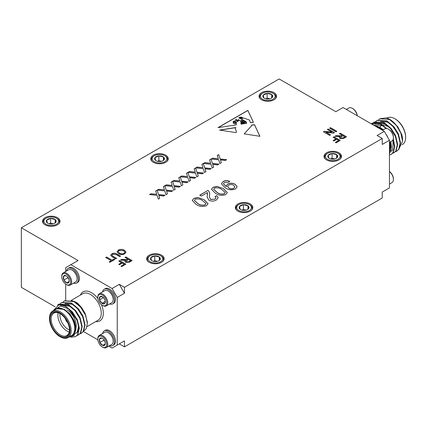 <?xml version="1.0" encoding="UTF-8"?>
<svg xmlns="http://www.w3.org/2000/svg" width="427" height="427" viewBox="0 0 427 427"><rect width="100%" height="100%" fill="white"/><g stroke="black" fill="none" stroke-linecap="round" stroke-linejoin="round"><path stroke-width="0.64" d="M217.065 186.359L223.406 188.617L227.313 192.577L225.739 194.595C221.933 195.924 218.48 195.475 215.389 193.25L211.488 189.284L213.068 187.277L217.065 186.359L223.406 188.617M197.818 197.471L204.159 199.729L208.066 203.69L206.492 205.707C202.681 207.036 199.233 206.588 196.142 204.362L192.241 200.396L193.821 198.39L197.818 197.471L204.159 199.729M119.309 284.339L124.46 293.274L117.244 297.438L112.087 288.508L119.309 284.339L124.46 287.318L382.245 138.492L382.245 144.443L389.461 140.275L389.461 187.901L382.245 192.07L382.245 198.021L124.46 346.852L124.46 340.895L119.309 343.874L124.46 346.852M382.245 138.492L377.089 135.514L384.305 131.345L343.062 107.535L335.841 111.703L279.13 78.958L21.35 227.788L78.061 260.529L65.689 267.676L65.689 271.497M243.705 123.766L243.668 123.168L243.71 123.766L243.315 123.825L241.308 123.077L242.766 123.91L241.015 124.172L240.817 121.3L238.335 119.469L238.688 120.724L236.056 122.325L236.43 124.006L236.046 124.919L217.983 127.63L247.868 110.374L253.414 122.309L250.468 122.752L249.443 120.019L243.369 117.953L242.355 118.509L239.291 117.526L238.848 117.852L246.091 121.674L246.705 123.318L245.637 123.478L245.482 121.839L242.253 120.099L241.02 120.526L244.468 122.122L244.997 123.574L244.383 123.665L244.196 122.581L242.739 121.892C241.415 121.647 241.084 121.796 241.751 122.352L241.431 121.994M243.668 123.168L241.415 122.047M236.195 132.632L236.467 131.649L235.218 128.362L235.869 127.524L219.558 130.054L236.195 132.632M45.065 224.81A8.748 5.049 0 0 0 54.603 225.904A8.748 5.049 0 0 0 60.004 221.239A8.748 5.049 0 0 0 51.251 216.185A8.748 5.049 0 0 0 42.503 221.239A8.748 5.049 0 0 0 45.065 224.81M153.336 162.303A8.748 5.049 0 0 0 162.868 163.397A8.748 5.049 0 0 0 168.27 158.732A8.748 5.049 0 0 0 159.522 153.677A8.748 5.049 0 0 0 150.774 158.732A8.748 5.049 0 0 0 153.336 162.303M261.602 99.795A8.748 5.049 0 0 0 271.134 100.889A8.748 5.049 0 0 0 276.536 96.224A8.748 5.049 0 0 0 267.788 91.17A8.748 5.049 0 0 0 259.04 96.224A8.748 5.049 0 0 0 261.602 99.795M149.21 262.317A8.748 5.049 0 0 0 158.743 263.411A8.748 5.049 0 0 0 164.144 258.746A8.748 5.049 0 0 0 155.396 253.691A8.748 5.049 0 0 0 146.648 258.746A8.748 5.049 0 0 0 149.21 262.317M237.887 211.119A8.748 5.049 0 0 0 247.42 212.214A8.748 5.049 0 0 0 252.821 207.549A8.748 5.049 0 0 0 244.073 202.494A8.748 5.049 0 0 0 235.325 207.549A8.748 5.049 0 0 0 237.887 211.119M326.564 159.922A8.748 5.049 0 0 0 336.097 161.016A8.748 5.049 0 0 0 341.499 156.351A8.748 5.049 0 0 0 332.75 151.297A8.748 5.049 0 0 0 324.002 156.351A8.748 5.049 0 0 0 326.564 159.922M118.332 250.099C120.382 249.128 122.416 249.154 124.422 250.19L126.013 252.127L124.743 253.809C122.64 254.802 120.579 254.748 118.562 253.659L117.062 251.781L118.332 250.222C120.382 249.245 122.416 249.277 124.422 250.313L124.422 250.19M105.661 257.508L106.542 257.001L112.077 260.198L114.084 259.04L114.804 259.456L109.91 262.279L109.189 261.863L111.196 260.705L105.661 257.508M329.665 128.18L330.551 127.673L336.807 131.281L335.921 131.794L329.665 128.18M124.988 257.465L125.869 256.953L132.124 260.566L129.413 262.135L125.629 262.37L124.924 261.436L125.607 260.443L120.547 260.027L121.556 259.445L126.894 259.605L127.796 259.082L124.988 257.465M209.593 159.895L211.029 159.063L212.432 163.434L218.939 164.128L217.524 164.945L212.731 164.358L213.639 167.187L212.203 168.019L210.991 164.251L203.433 163.45L204.853 162.628L210.671 163.247L209.593 159.895M194.194 168.782L195.63 167.955L197.034 172.327L203.54 173.015L202.126 173.837L197.333 173.245L198.24 176.079L196.804 176.906L195.593 173.143L188.035 172.337L189.455 171.521L195.272 172.14L194.194 168.782M178.796 177.675L180.231 176.847L181.635 181.213L188.142 181.907L186.727 182.724L181.934 182.137L182.841 184.966L181.406 185.798L180.194 182.03L172.636 181.229L174.056 180.407L179.874 181.027L178.796 177.675M163.397 186.562L164.833 185.734L166.236 190.106L172.743 190.8L171.328 191.616L166.535 191.029L167.443 193.858L166.007 194.685L164.795 190.922L157.237 190.116L158.657 189.3L164.475 189.919L163.397 186.562M339.369 133.694L340.255 133.181L346.51 136.795L343.794 138.359L340.009 138.599L339.305 137.659L339.988 136.667L334.928 136.256L335.942 135.674L341.274 135.834L342.176 135.311L339.369 133.694M155.695 191.008L157.131 190.18L158.54 194.552L165.046 195.246L163.626 196.062L158.833 195.475L159.746 198.304L158.31 199.131L157.099 195.369L149.541 194.563L150.961 193.746L156.773 194.365L155.695 191.008M171.094 182.121L172.529 181.288L173.938 185.66L180.445 186.353L179.025 187.17L174.232 186.583L175.145 189.412L173.709 190.245L172.497 186.476L164.939 185.676L166.359 184.854L172.172 185.473L171.094 182.121M186.492 173.229L187.928 172.401L189.337 176.773L195.844 177.461L194.424 178.283L189.631 177.691L190.543 180.525L189.108 181.352L187.896 177.589L180.338 176.783L181.758 175.967L187.57 176.581L186.492 173.229M201.891 164.336L203.327 163.509L204.736 167.88L211.242 168.574L209.822 169.391L205.029 168.804L205.942 171.633L204.506 172.46L203.295 168.697L195.737 167.891L197.157 167.074L202.969 167.694L201.891 164.336M217.29 155.449L218.725 154.617L220.135 158.988L226.641 159.682L225.221 160.499L220.428 159.911L221.341 162.74L219.905 163.573L218.693 159.805L211.135 159.004L212.555 158.182L218.368 158.801L217.29 155.449M327.344 129.525L328.224 129.013L334.48 132.626L333.546 133.165L325.881 132.199L330.551 134.895L329.665 135.407L323.41 131.794L324.344 131.254L332.009 132.221L327.344 129.525M333.113 137.302L333.999 136.795L340.255 140.403L336.081 142.815L335.36 142.399L338.648 140.499L336.647 139.341L333.839 140.963L333.113 140.542L335.921 138.924L333.113 137.302M113.091 256.333L116.646 258.388L115.765 258.901L112.168 256.819L110.668 255.25L111.821 253.862C113.603 252.928 115.322 252.987 116.977 254.044L120.579 256.12L119.693 256.632L116.139 254.577L112.691 254.284L111.885 255.175L113.091 256.456L116.544 258.447M118.733 261.073L119.613 260.566L125.869 264.18L121.7 266.587L120.98 266.17L124.268 264.27L122.261 263.112L119.453 264.735L118.733 264.318L121.54 262.696L118.733 261.073M244.175 133.864L251.498 125.837L251.37 125.17L254.492 124.631L259.915 136.304L244.175 133.864M207.479 192.54L201.357 196.073L199.756 195.15L207.933 190.426L208.878 191.163L209.726 193.447L209.379 196.906L210.559 199.35L214.866 199.201L215.993 197.808L214.994 196.537L216.756 195.705L218.186 197.733L216.275 200.055C213.916 201.357 211.477 201.432 208.974 200.284L207.154 197.194L207.479 192.54M223.086 181.491C225.221 180.391 227.442 180.343 229.747 181.352L228.306 182.366L224.447 182.377L223.444 183.717L226.411 186.647L226.273 185.996L227.644 184.048C230.254 182.889 232.779 182.986 235.218 184.325L237.14 186.759L235.539 188.937C231.813 190.351 228.418 189.999 225.349 187.885L221.389 183.775L223.086 181.614C225.221 180.514 227.442 180.466 229.747 181.47M21.35 227.788L21.35 287.318L55.056 306.778M108.778 346.132L112.087 348.042L117.244 345.064L117.244 297.438M117.244 345.064L124.46 340.895M83.372 331.464L97.868 339.833M112.087 288.508L70.845 264.697M124.46 287.318L124.46 293.274M375.851 126.467A15.313 8.839 60 0 1 379.149 127.774A15.313 8.839 60 0 1 382.453 130.278L384.951 128.842A6.997 4.04 60 0 1 388.453 129.189L388.944 129.477A6.298 3.635 60 0 1 393.4 137.19L393.4 137.766A6.997 4.04 60 0 1 391.949 140.969L389.461 142.404A15.313 8.839 60 0 1 389.461 150.042M388.453 129.189A6.997 4.04 60 0 1 393.4 137.766M385.949 134.195A8.46 4.884 60 0 1 387.817 137.43M357.282 115.744A6.298 3.635 -120 0 0 352.857 108.639L352.36 108.357A6.997 4.04 -120 0 0 348.864 108.01L346.372 109.445M357.207 115.701A6.997 4.04 -120 0 0 352.36 108.357M384.305 131.345L389.461 140.275M398.834 149.087L402.554 141.3L400.878 133.208L396.224 125.175A18.228 10.526 -120 0 0 389.67 119.32A18.228 10.526 -120 0 0 386.344 117.905L380.126 118.669M396.923 151.062L399.037 149.124L400.521 142.821L398.556 134.521L393.603 126.488L386.915 120.91L377.265 120.323M394.057 152.711L396.171 150.779L397.66 144.475L395.696 136.17L390.737 128.137L384.054 122.56L374.399 121.973M391.191 154.366L393.304 152.434L394.804 146.658L393.278 138.962M386.755 128.559L381.188 124.214L371.645 123.563M371.244 123.809A18.228 10.526 60 0 1 371.581 123.595A18.228 10.526 60 0 1 376.838 122.955L371.938 124.204M396.224 125.175L389.424 119.464L379.945 118.77L378.621 119.773M395.188 151.777L396.742 151.169L398.679 149.333L400.163 143.029L398.199 134.724L393.246 126.691L386.558 121.113L377.084 120.419L375.755 121.423M392.322 153.426L393.881 152.818L395.813 150.987L397.302 144.678L395.333 136.378L390.379 128.346L383.697 122.768L374.223 122.074L372.963 123.013M389.461 155.081L391.015 154.473L392.947 152.642L394.447 147.064L393.08 139.608M386.157 128.516L380.831 124.422L376.838 122.955M389.67 119.32L397.708 126.648L401.748 134.537A16.039 9.261 60 0 1 402.554 139.859L402.554 141.3M393.214 121.946L391.329 120.644M402.143 144.684L402.48 144.486A15.313 8.839 -120 0 0 405.65 137.478A15.313 8.839 -120 0 0 394.826 118.727A15.313 8.839 -120 0 0 387.166 117.969L386.958 118.087M395.338 119.021L394.826 118.727L395.338 119.021A14.582 8.417 60 0 1 405.65 136.886L405.65 137.478M386.344 117.905L389.819 119.411M389.461 151.686A16.039 9.261 -120 0 0 389.867 142.17M382.864 130.048A16.039 9.261 -120 0 0 377.367 126.312L374.895 125.912M377.367 126.312L383.115 129.904M390.566 141.764L391.436 148.836L389.461 153.763M379.833 127.23A11.518 6.651 60 0 1 381.775 125.495M382.314 125.314A11.518 6.651 60 0 1 387.092 126.285M395.728 124.567L395.301 124.134M399.149 137.339L398.023 134.041L392.44 125.789M396.288 138.994L395.156 135.695L390.881 128.842L385.127 124.092L377.73 123.157M391.132 151.366L392.771 149.808L393.102 139.544M400.094 141.94L398.38 133.838L394.105 126.984L388.351 122.229L380.526 121.487M397.233 143.595L395.514 135.487L391.239 128.634L385.485 123.883L377.66 123.141M394.367 145.249L393.299 138.844M386.718 128.554L382.624 125.538L374.463 124.972M391.495 147.064L390.79 141.636M383.371 129.76L379.758 127.193L374.714 125.805M389.461 184.08L391.949 182.639A6.997 4.04 -120 0 0 393.4 179.436A6.997 4.04 -120 0 0 390.347 172.396A6.997 4.04 -120 0 0 389.461 171.569M393.4 179.436L393.4 178.865A6.298 3.635 -120 0 0 390.652 172.529A6.298 3.635 -120 0 0 389.461 171.483M68.678 278.804L67.706 277.78L67.637 277.096M69.174 280.79L68.955 282.188L66.591 282.914L63.842 280.011L63.452 276.376L65.817 275.65L66.281 275.89M67.706 277.78L63.842 280.011A4.211 2.429 -120 0 0 66.591 282.914A4.211 2.429 -120 0 0 68.955 282.188A4.211 2.429 -120 0 0 69.179 280.998A4.211 2.429 -120 0 0 68.566 278.553A4.211 2.429 -120 0 0 66.206 275.847A4.211 2.429 -120 0 0 65.817 275.65A4.211 2.429 -120 0 0 63.452 276.376A4.211 2.429 -120 0 0 63.842 280.011M69.105 281.462L66.591 282.914M64.498 283.048A6.298 3.635 -120 0 0 66.206 284.425A6.298 3.635 -120 0 0 70.658 281.852A6.298 3.635 -120 0 0 66.206 274.139A6.298 3.635 -120 0 0 61.75 276.712A6.298 3.635 -120 0 0 64.498 283.048M66.206 284.425L66.697 284.713A6.997 4.04 -120 0 0 70.199 285.06A6.997 4.04 -120 0 0 70.199 276.974A6.997 4.04 -120 0 0 63.201 272.933A6.997 4.04 -120 0 0 61.75 276.141L61.75 276.712M70.199 285.06L75.643 281.916A6.997 4.04 -120 0 0 77.095 278.708A6.997 4.04 -120 0 0 74.036 271.668A6.997 4.04 -120 0 0 72.142 270.136A6.997 4.04 -120 0 0 68.646 269.789L63.201 272.933M72.27 270.211A6.651 3.838 60 0 1 72.393 270.28A6.651 3.838 60 0 1 77.095 278.425A6.651 3.838 60 0 1 77.09 278.564M73.519 283.144A8.46 4.884 -120 0 0 76.62 283.037A8.46 4.884 -120 0 0 76.62 273.269A8.46 4.884 -120 0 0 68.16 268.386A8.46 4.884 -120 0 0 66.516 271.017M76.62 283.037L77.65 282.439A8.46 4.884 -120 0 0 77.65 272.672A8.46 4.884 -120 0 0 69.195 267.788L68.16 268.386M103.414 297.582L104.722 299.535M105.245 301.377L101.904 303.303A4.211 2.429 60 0 1 99.544 299.845A4.211 2.429 60 0 1 99.929 296.664A4.211 2.429 60 0 1 102.293 296.68A4.211 2.429 60 0 1 102.683 296.936L99.929 296.664L99.544 299.845L103.409 297.614M99.544 299.845L101.904 303.303L104.658 303.576L105.261 301.601M102.683 296.936A4.211 2.429 60 0 1 105.042 300.389A4.211 2.429 60 0 1 105.272 301.836A4.211 2.429 60 0 1 104.658 303.576A4.211 2.429 60 0 1 101.904 303.303M104.001 305.855A6.298 3.635 60 0 1 102.293 305.262A6.298 3.635 60 0 1 97.836 297.544A6.298 3.635 60 0 1 101.711 294.683A6.298 3.635 60 0 1 106.595 301.27A6.298 3.635 60 0 1 104.001 305.855M97.836 297.544L97.836 296.973A6.997 4.04 60 0 1 99.288 293.771A6.997 4.04 60 0 1 106.286 297.811A6.997 4.04 60 0 1 106.286 305.892A6.997 4.04 60 0 1 104.684 306.207A6.997 4.04 60 0 1 102.79 305.545L102.293 305.262M99.288 293.771L104.732 290.627A6.997 4.04 60 0 1 106.339 290.317A6.997 4.04 60 0 1 108.234 290.974A6.997 4.04 60 0 1 113.182 299.546A6.997 4.04 60 0 1 111.73 302.748L106.286 305.892M113.182 299.402A6.651 3.838 -120 0 0 113.182 299.263A6.651 3.838 -120 0 0 108.479 291.118A6.651 3.838 -120 0 0 108.357 291.049M102.608 291.854A8.46 4.884 60 0 1 104.252 289.223A8.46 4.884 60 0 1 112.707 294.107A8.46 4.884 60 0 1 112.707 303.869A8.46 4.884 60 0 1 110.769 304.248A8.46 4.884 60 0 1 109.606 303.976M104.252 289.223L105.282 288.625A8.46 4.884 60 0 1 113.742 293.509A8.46 4.884 60 0 1 113.742 303.277L112.707 303.869M65.689 284.094L65.689 300.352M109.606 345.651A8.46 4.884 -120 0 0 112.707 345.544L113.742 344.947A8.46 4.884 -120 0 0 111.805 332.569A8.46 4.884 -120 0 0 105.282 330.301L104.252 330.893A8.46 4.884 -120 0 0 102.608 333.53M104.77 341.312L103.798 340.287L103.724 339.604M103.798 340.287L99.929 342.518L99.544 338.889L101.904 338.157L102.373 338.397M102.683 345.422L99.929 342.518A4.211 2.429 -120 0 0 102.683 345.422A4.211 2.429 -120 0 0 105.042 344.696L102.683 345.422L105.191 343.97M105.266 343.297L105.042 344.696A4.211 2.429 -120 0 0 105.272 343.511A4.211 2.429 -120 0 0 104.658 341.061A4.211 2.429 -120 0 0 102.293 338.355A4.211 2.429 -120 0 0 101.904 338.157A4.211 2.429 -120 0 0 99.544 338.889A4.211 2.429 -120 0 0 99.929 342.518M104.001 338.024A6.298 3.635 -120 0 0 97.836 339.219A6.298 3.635 -120 0 0 102.293 346.932A6.298 3.635 -120 0 0 106.665 345.315A6.298 3.635 -120 0 0 104.001 338.024M102.293 346.932L102.79 347.22A6.997 4.04 -120 0 0 106.286 347.567A6.997 4.04 -120 0 0 104.684 337.319A6.997 4.04 -120 0 0 99.288 335.441A6.997 4.04 -120 0 0 97.836 338.648L97.836 339.219M106.286 347.567L111.73 344.424A6.997 4.04 -120 0 0 113.182 341.221A6.997 4.04 -120 0 0 110.129 334.176A6.997 4.04 -120 0 0 108.234 332.649A6.997 4.04 -120 0 0 104.732 332.302L99.288 335.441M108.357 332.718A6.651 3.838 60 0 1 108.479 332.788A6.651 3.838 60 0 1 110.283 334.245A6.651 3.838 60 0 1 113.182 340.933A6.651 3.838 60 0 1 113.182 341.072M112.707 345.544A8.46 4.884 -120 0 0 110.769 333.161A8.46 4.884 -120 0 0 104.252 330.893M65.662 319.102A3.646 2.103 -120 0 0 67.541 322.348M52.969 310.915L58.926 304.771A18.228 10.526 60 0 1 68.8 308.908L77.009 320.165L78.974 328.464L77.484 334.773L75.552 336.604L71.128 337.245M57.496 305.145L58.755 304.205L68.229 304.899L74.917 310.477L79.87 318.51L81.835 326.81L80.351 333.119L78.413 334.955L76.86 335.558M60.292 303.554L61.616 302.556L71.095 303.245L77.778 308.822L82.737 316.855L84.701 325.155L83.212 331.464L81.279 333.3L79.726 333.909M63.153 301.905L64.482 300.902L73.962 301.595L80.644 307.168L85.843 315.804A18.228 10.526 -120 0 0 78.306 304.216L84.84 312.852L87.343 322.043L87.343 323.308M58.926 304.771L65.726 306.346L72.409 311.923L77.367 319.956L79.331 328.256L77.842 334.565L75.728 336.497M58.937 304.104L68.592 304.691L75.275 310.269L80.228 318.302L82.197 326.607L80.708 332.911L78.595 334.843M61.803 302.455L71.453 303.042L78.136 308.614L83.094 316.653L85.058 324.952L83.569 331.256L81.456 333.193M64.664 300.8L74.319 301.387L78.306 304.216M54.138 310.242L56.209 308.716C58.382 307.579 60.96 307.851 63.938 309.527L68.379 312.783L73.844 320.666L75.969 329.276L74.036 335.574L68.576 337.266M69.201 336.903A16.039 9.261 -120 0 0 75.269 328.283A16.039 9.261 -120 0 0 68.379 312.783M67.984 337.608L71.592 335.526A15.313 8.839 -120 0 0 73.94 323.255A15.313 8.839 -120 0 0 63.938 309.762A15.313 8.839 -120 0 0 56.279 309.004L52.67 311.086A15.313 8.839 60 0 1 60.324 311.843A15.313 8.839 60 0 1 70.327 325.337A15.313 8.839 60 0 1 67.984 337.608A15.313 8.839 60 0 1 60.324 336.85L59.812 336.551A14.582 8.417 -120 0 0 70.124 330.599A14.582 8.417 -120 0 0 59.812 312.74A14.582 8.417 -120 0 0 49.5 318.691A14.582 8.417 -120 0 0 59.812 336.551M49.5 318.691L49.5 318.099A15.313 8.839 60 0 1 52.67 311.086M59.812 313.455L59.812 313.455A13.707 7.916 60 0 1 69.505 330.242A13.707 7.916 60 0 1 59.812 335.835A13.707 7.916 60 0 1 50.119 319.049A13.707 7.916 60 0 1 59.812 313.455L59.812 313.455M68.8 308.908L60.442 306.036L53.786 310.445M77.367 303.085A16.039 9.261 60 0 1 77.783 303.394L81.722 307.718L85.229 313.664M77.783 303.394L75.958 302.167L71.784 300.619M83.153 331.555L86.217 328.71L87.343 323.469L85.843 315.804M67.028 309.879A12.981 7.494 60 0 1 76.203 325.774A12.981 7.494 60 0 1 76.027 327.76M69.233 332.035A12.981 7.494 60 0 1 58.12 312.788M60.074 313.61A12.981 7.494 -120 0 0 53.839 313.108A12.981 7.494 -120 0 0 53.839 328.096A12.981 7.494 -120 0 0 66.815 335.585A12.981 7.494 -120 0 0 69.5 329.938M60.042 313.594A11.518 6.651 -120 0 0 69.5 329.97M65.518 318.889A3.646 2.103 -120 0 0 67.647 322.582M56.209 308.716L64.296 309.324L70.044 314.075L74.319 320.928L76.038 328.011L74.8 333.386L73.668 334.608M67.61 307.92L77.186 319.273L78.904 326.356L77.666 331.736L76.027 333.295M62.449 305.156L70.023 306.015L75.776 310.765L80.052 317.619L81.765 325.726M65.064 303.618L72.884 304.36L78.637 309.116L82.913 315.969L84.631 324.072M71.245 311.23L76.828 319.481L78.547 326.564L77.303 331.939L75.67 333.498M62.55 305.182L69.665 306.223L75.419 310.973L79.694 317.827L80.82 321.125M76.972 307.92L82.555 316.172L83.687 319.471M79.838 306.266L83.809 311.352M339.476 133.752L340.255 133.181M340.255 133.299L346.404 136.853M339.31 137.724L339.988 136.667M335.094 136.282L335.942 135.674M335.942 135.791L338.04 135.983M338.04 136.106L340.81 136.069M340.81 136.186L342.176 135.311M340.436 137.553L340.874 138.199L343.041 138.081L344.904 137.003L342.902 135.727L340.431 137.494L340.874 138.076L343.041 137.964L344.904 136.886M155.727 191.109L157.131 190.18M157.131 190.298L158.54 194.552M158.54 194.669L164.87 195.342M159.714 198.32L158.833 195.475M149.717 194.584L150.961 193.746M150.961 193.863L156.773 194.365M163.429 186.663L164.833 185.734M164.833 185.857L166.236 190.106M166.236 190.223L172.572 190.901M167.411 193.879L166.535 191.029M157.414 190.138L158.657 189.3M158.657 189.417L164.475 189.919M171.131 182.217L172.529 181.288M172.529 181.411L173.938 185.66M173.938 185.782L180.269 186.455M175.113 189.433L174.232 186.583M165.116 185.692L166.359 184.854M166.359 184.976L172.172 185.473M178.828 177.776L180.231 176.847M180.231 176.965L181.635 181.213M181.635 181.336L187.971 182.009M182.809 184.987L181.934 182.137M172.812 181.245L174.056 180.407M174.056 180.53L179.874 181.027M186.53 173.33L187.928 172.401M187.928 172.519L189.337 176.773M189.337 176.89L195.667 177.563M190.511 180.541L189.631 177.691M180.514 176.799L181.758 175.967M181.758 176.084L187.57 176.581M194.226 168.884L195.63 167.955M195.63 168.073L197.034 172.327M197.034 172.444L203.369 173.116M198.208 176.095L197.333 173.245M188.211 172.359L189.455 171.521M189.455 171.638L195.272 172.14M201.928 164.438L203.327 163.509M203.327 163.626L204.736 167.88M204.736 167.998L211.066 168.67M205.91 171.649L205.029 168.804M195.913 167.912L197.157 167.074M197.157 167.192L202.969 167.694M209.625 159.992L211.029 159.063M211.029 159.186L212.432 163.434M212.432 163.557L218.768 164.23M213.607 167.208L212.731 164.358M203.61 163.466L204.853 162.628M204.853 162.746L210.671 163.247M217.327 155.551L218.725 154.617M218.725 154.739L220.135 158.988M220.135 159.111L226.465 159.783M221.309 162.762L220.428 159.911M211.312 159.02L212.555 158.182M212.555 158.305L218.368 158.801M125.09 257.524L125.869 256.953M125.869 257.075L132.023 260.625M124.924 261.495L125.607 260.443M120.713 260.054L121.556 259.445M121.556 259.563L123.659 259.755M123.659 259.878L126.429 259.84M126.429 259.958L127.796 259.082M126.056 261.324L126.493 261.97L128.66 261.852L130.523 260.78L128.516 259.499L126.05 261.265L126.493 261.852L128.66 261.735L130.523 260.657M327.445 129.584L328.224 129.013M328.224 129.135L334.378 132.685M330.445 134.953L325.881 132.199M323.517 131.852L324.344 131.254M324.344 131.372L332.009 132.221M329.772 128.239L330.551 127.673M330.551 127.79L336.7 131.345M333.22 137.361L333.999 136.795M333.999 136.912L340.148 140.467M335.462 142.458L338.648 140.499M333.22 140.606L335.921 138.924M105.763 257.572L106.542 257.001M106.542 257.118L112.077 260.198M112.077 260.315L114.084 259.04M114.084 259.157L114.703 259.515M109.291 261.922L111.196 260.705M110.668 255.309L111.821 253.862M111.821 253.98C113.603 253.046 115.322 253.104 116.977 254.161L120.473 256.179M111.885 255.234L113.091 256.456M124.422 250.313L126.013 252.186M117.062 251.839L118.332 250.222M118.204 251.738L119.453 253.275C120.9 254.129 122.421 254.204 124.017 253.515L124.897 252.24M124.017 253.392L124.903 252.181L123.531 250.697L119.058 250.516L118.199 251.679L119.453 253.158C120.9 254.006 122.421 254.086 124.017 253.392L124.017 253.515M118.834 261.137L119.613 260.566M119.613 260.683L125.768 264.238M121.081 266.229L124.268 264.27M118.834 264.377L121.54 262.696M235.597 127.684L219.942 130.112M236.467 131.708L235.218 128.42M237.855 121.108L238.266 120.521L235.832 119.416L235.533 119.976L237.855 121.225L238.261 120.579M233.879 122.298A0.614 0.352 0 0 0 233.185 122.832L234.845 123.675L236.03 123.536L235.709 122.634L233.879 122.298M233.083 122.693A0.614 0.352 0 0 0 233.185 122.949L233.868 123.408M233.868 123.526L234.845 123.675M234.845 123.798L236.03 123.536M240.107 117.745L242.798 117.879C241.597 117.019 240.54 116.881 239.627 117.473L240.107 117.863L242.798 117.879M239.488 117.388L240.107 117.863M238.341 119.533L238.688 120.782M236.056 122.384L236.43 124.065M253.36 122.319L247.868 110.492L218.261 127.588M238.853 117.911L242.675 119.699M242.675 119.822L246.091 121.674M246.091 121.791L246.662 123.323M241.025 120.585L244.468 122.122M244.954 123.579L244.468 122.245M244.393 123.665L244.463 122.891M243.668 123.291L241.751 122.469M241.324 123.131L242.771 123.894M235.458 120.825L233.137 121.364L235.779 122.234L235.458 120.825M233.142 121.423L234.556 122.421M234.711 122.453L235.779 122.234M237.855 121.225L235.533 120.035M244.196 133.87L251.498 125.896M259.856 136.293L254.492 124.748L251.407 125.282M273.002 93.214A7.371 4.254 0 0 0 270.606 92.291A7.371 4.254 0 0 0 262.578 93.214A7.371 4.254 0 0 0 262.578 99.229A7.371 4.254 0 0 0 273.002 99.229A7.371 4.254 0 0 0 273.002 93.214L273.579 93.55A8.188 4.729 180 0 1 275.981 96.892A8.188 4.729 180 0 1 275.185 98.92M260.39 98.92A8.188 4.729 180 0 1 259.6 96.892A8.188 4.729 180 0 1 261.997 93.55L262.578 93.214M271.044 98.354L272.341 97.308L271.695 94.49L267.142 93.406A4.927 2.845 0 0 0 263.24 95.136A4.927 2.845 0 0 0 263.881 97.954A4.927 2.845 0 0 0 264.308 98.231A4.927 2.845 0 0 0 268.434 99.043A4.927 2.845 0 0 0 271.273 98.231A4.927 2.845 0 0 0 272.341 97.308A4.927 2.845 0 0 0 271.695 94.49A4.927 2.845 0 0 0 267.142 93.406L263.24 95.136L263.881 97.954L264.43 98.301M271.695 97.884L271.695 94.49M269.837 98.808L267.142 98.167L267.142 93.406M267.142 98.167L265.711 98.802M164.731 155.722A7.371 4.254 0 0 0 162.34 154.798A7.371 4.254 0 0 0 154.307 155.722A7.371 4.254 0 0 0 154.307 161.742A7.371 4.254 0 0 0 164.731 161.742A7.371 4.254 0 0 0 164.731 155.722L165.313 156.058A8.188 4.729 180 0 1 167.71 159.399A8.188 4.729 180 0 1 166.92 161.427M152.124 161.427A8.188 4.729 180 0 1 151.329 159.399A8.188 4.729 180 0 1 153.731 156.058L154.307 155.722M162.778 160.862L164.069 159.815L163.429 156.997L158.876 155.914A4.927 2.845 0 0 0 154.969 157.643A4.927 2.845 0 0 0 155.615 160.461A4.927 2.845 0 0 0 156.036 160.739A4.927 2.845 0 0 0 160.168 161.55A4.927 2.845 0 0 0 163.002 160.739A4.927 2.845 0 0 0 164.069 159.815A4.927 2.845 0 0 0 163.429 156.997A4.927 2.845 0 0 0 158.876 155.914L154.969 157.643L155.615 160.461L156.165 160.814M163.429 160.392L163.429 156.997M161.566 161.315L158.876 160.675L158.876 155.914M158.876 160.675L157.446 161.31M56.465 218.229A7.371 4.254 0 0 0 54.069 217.306A7.371 4.254 0 0 0 46.041 218.229A7.371 4.254 0 0 0 46.041 224.25A7.371 4.254 0 0 0 56.465 224.25A7.371 4.254 0 0 0 56.465 218.229L57.042 218.565A8.188 4.729 180 0 1 59.444 221.907A8.188 4.729 180 0 1 58.648 223.935M43.858 223.935A8.188 4.729 180 0 1 43.063 221.907A8.188 4.729 180 0 1 45.459 218.565L46.041 218.229M54.512 223.369L55.804 222.328L55.158 219.505L50.61 218.421A4.927 2.845 0 0 0 46.703 220.151A4.927 2.845 0 0 0 47.349 222.969A4.927 2.845 0 0 0 47.771 223.252A4.927 2.845 0 0 0 51.897 224.058A4.927 2.845 0 0 0 54.736 223.252A4.927 2.845 0 0 0 55.804 222.328A4.927 2.845 0 0 0 55.158 219.505A4.927 2.845 0 0 0 50.61 218.421L46.703 220.151L47.349 222.969L47.893 223.321M55.158 222.899L55.158 219.505M53.3 223.823L50.61 223.182L50.61 218.421M50.61 223.182L49.174 223.817M160.605 255.736A7.371 4.254 0 0 0 158.214 254.812A7.371 4.254 0 0 0 150.187 255.736A7.371 4.254 0 0 0 150.187 261.751A7.371 4.254 0 0 0 160.605 261.751A7.371 4.254 0 0 0 160.605 255.736L161.187 256.067A8.188 4.729 180 0 1 163.584 259.413A8.188 4.729 180 0 1 162.794 261.441M147.998 261.441A8.188 4.729 180 0 1 147.208 259.413A8.188 4.729 180 0 1 149.605 256.067L150.187 255.736M158.652 260.876L159.949 259.829L159.303 257.011L154.75 255.922A4.927 2.845 0 0 0 150.843 257.657A4.927 2.845 0 0 0 151.489 260.475A4.927 2.845 0 0 0 151.916 260.753A4.927 2.845 0 0 0 156.042 261.564A4.927 2.845 0 0 0 158.881 260.753A4.927 2.845 0 0 0 159.949 259.829A4.927 2.845 0 0 0 159.303 257.011A4.927 2.845 0 0 0 154.75 255.922L150.843 257.657L151.489 260.475L152.039 260.822M159.303 260.401L159.303 257.011M157.44 261.329L154.75 260.689L154.75 255.922M154.75 260.689L153.32 261.324M249.283 204.538A7.371 4.254 0 0 0 246.891 203.615A7.371 4.254 0 0 0 238.858 204.538A7.371 4.254 0 0 0 238.864 210.554A7.371 4.254 0 0 0 249.283 210.554A7.371 4.254 0 0 0 249.283 204.538L249.864 204.869A8.188 4.729 180 0 1 252.261 208.216A8.188 4.729 180 0 1 251.471 210.244M236.675 210.244A8.188 4.729 180 0 1 235.885 208.216A8.188 4.729 180 0 1 238.282 204.869L238.858 204.538M247.329 209.678L248.626 208.632L247.98 205.814L243.427 204.725A4.927 2.845 0 0 0 239.52 206.46A4.927 2.845 0 0 0 240.166 209.278A4.927 2.845 0 0 0 240.588 209.556A4.927 2.845 0 0 0 244.719 210.367A4.927 2.845 0 0 0 247.553 209.556A4.927 2.845 0 0 0 248.626 208.632A4.927 2.845 0 0 0 247.98 205.814A4.927 2.845 0 0 0 243.427 204.725L239.52 206.46L240.166 209.278L240.716 209.625M247.98 209.203L247.98 205.814M246.117 210.132L243.427 209.492L243.427 204.725M243.427 209.492L241.997 210.127M336.006 158.481L337.298 157.435L336.657 154.617L332.105 153.528L328.198 155.263L328.843 158.081L329.393 158.428M336.657 158.006L336.657 154.617A4.927 2.845 0 0 0 332.105 153.528A4.927 2.845 0 0 0 328.198 155.263A4.927 2.845 0 0 0 328.843 158.081A4.927 2.845 0 0 0 329.265 158.358A4.927 2.845 0 0 0 333.396 159.17A4.927 2.845 0 0 0 336.23 158.358A4.927 2.845 0 0 0 337.298 157.435A4.927 2.845 0 0 0 336.657 154.617M334.795 158.935L332.105 158.294L332.105 153.528M332.105 158.294L330.674 158.929M337.96 153.341A7.371 4.254 0 0 0 335.569 152.418A7.371 4.254 0 0 0 327.536 153.341A7.371 4.254 0 0 0 327.536 159.356A7.371 4.254 0 0 0 337.96 159.356A7.371 4.254 0 0 0 337.96 153.341L338.542 153.677A8.188 4.729 180 0 1 340.938 157.019A8.188 4.729 180 0 1 340.148 159.047M325.353 159.047A8.188 4.729 180 0 1 324.563 157.019A8.188 4.729 180 0 1 326.959 153.677L327.536 153.341M204.159 199.847L208.066 203.748M192.241 200.455L193.821 198.39M193.821 198.507L197.818 197.594M194.445 200.471L197.749 203.556C199.82 205.206 202.259 205.681 205.067 204.981L205.873 203.524M205.067 204.981L205.905 203.77M205.873 203.407L202.563 200.658C200.503 199.014 198.069 198.534 195.262 199.222L194.44 200.412L197.749 203.439C199.82 205.088 202.259 205.563 205.067 204.864M199.857 195.208L207.933 190.426M207.933 190.543L208.878 191.163M208.878 191.285L209.726 193.506M209.379 196.964L210.559 199.35M210.559 199.468L214.866 199.201M214.866 199.324L215.993 197.866M215.101 196.607L216.756 195.705M216.756 195.822L218.186 197.792M207.154 197.247L207.308 195.32M207.308 195.438L207.586 193.308M223.406 188.734L227.313 192.636M211.488 189.342L213.068 187.277M213.068 187.394L217.065 186.476M213.692 189.358L216.996 192.444C219.067 194.093 221.506 194.568 224.314 193.869L225.12 192.412M224.314 193.869L225.157 192.657M225.12 192.294L221.81 189.545C219.75 187.901 217.322 187.421 214.509 188.11L213.692 189.3L216.996 192.326C219.067 193.975 221.506 194.45 224.314 193.751M223.449 183.775L226.096 186.476M226.096 186.594L226.411 186.647M226.273 186.06L227.644 184.048M227.644 184.17C230.254 183.012 232.779 183.103 235.218 184.443L235.218 184.325M235.218 184.443L237.14 186.818M221.389 183.834L223.086 181.614M227.586 186.567L228.84 188.168C230.452 189.086 232.123 189.15 233.852 188.36L234.85 186.946M228.594 185.163L227.586 186.508L228.84 188.051C230.452 188.969 232.123 189.033 233.852 188.243L234.855 186.887L233.532 185.201C231.893 184.347 230.249 184.336 228.594 185.163M80.393 295.084A16.77 9.682 60 0 1 97.927 298.617M101.407 304.648A16.77 9.682 60 0 1 95.701 321.606M86.996 326.634L98.093 320.223A15.313 8.839 -120 0 0 98.093 302.546A15.313 8.839 -120 0 0 82.779 293.707L71.16 300.416M380.308 118.562L379.95 118.77M377.441 120.217L377.084 120.419M374.575 121.871L374.217 122.074M397.099 150.961L396.742 151.169M394.238 152.615L393.881 152.818M391.372 154.264L391.015 154.473M386.622 118.284L386.942 118.098M77.095 278.425L77.095 278.708M113.182 299.263L113.182 299.546M113.182 340.933L113.182 341.221M75.552 336.604L75.91 336.396M78.413 334.949L78.776 334.747M81.279 333.3L81.637 333.092M58.755 304.205L59.113 304.003M61.621 302.551L61.979 302.348M64.482 300.902L64.84 300.693M76.203 324.584L76.203 325.774M259.6 96.892L259.6 98.002M275.981 96.892L275.981 98.002M151.329 159.399L151.329 160.509M167.71 159.399L167.71 160.509M43.063 221.907L43.063 223.017M59.444 221.907L59.444 223.017M147.208 259.413L147.208 260.523M163.584 259.413L163.584 260.523M235.885 208.216L235.885 209.326M252.261 208.216L252.261 209.326M324.563 157.019L324.563 158.129M340.938 157.019L340.938 158.129"/></g></svg>
